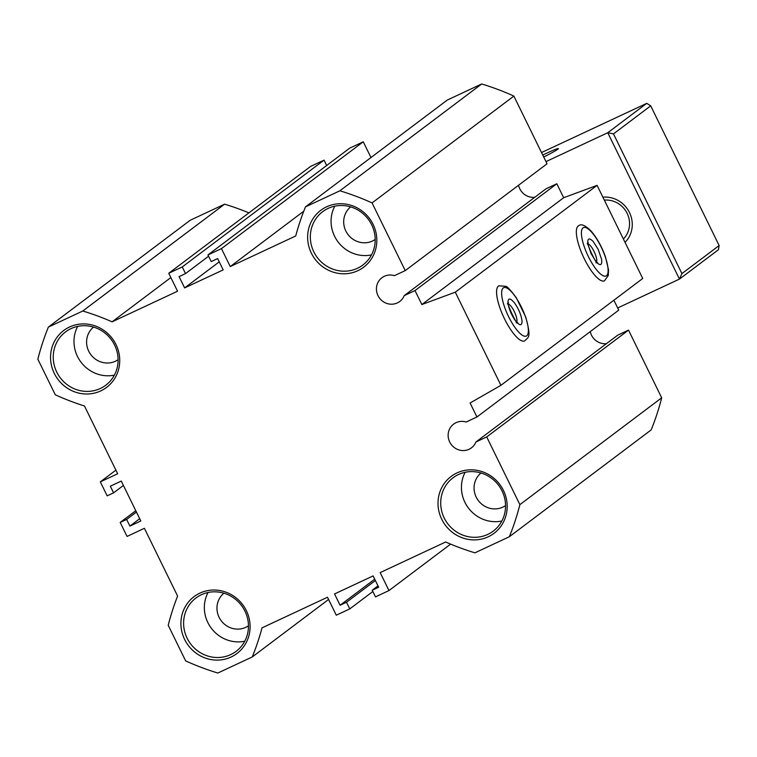 <?xml version="1.0" encoding="UTF-8"?>
<svg xmlns="http://www.w3.org/2000/svg" width="757" height="757" viewBox="0 0 757 757"><rect width="100%" height="100%" fill="white"/><g stroke="black" fill="none" stroke-linecap="round" stroke-linejoin="round"><path stroke-width="1.14" d="M542.75 155.043A18.556 1.098 153.9 0 1 558.363 148.609A18.556 1.098 153.9 0 1 557.767 149.261A18.556 1.098 153.9 0 1 543.715 157.002M625.036 242.382A26.713 25.492 -127 0 0 629.464 212.518A26.713 25.492 -127 0 0 602.884 197.161M623.38 239.004A23.003 21.953 -127 0 0 627.137 213.351A23.003 21.953 -127 0 0 604.332 200.122M545.977 161.62L607.757 132.73L646.752 103.349L541.529 152.545M613.482 133.885L681.925 273.589L679.455 279.087L718.45 249.715L719.15 245.552L650.708 105.848L613.482 133.885L607.757 132.73L679.455 279.087L617.674 307.976M650.708 105.848L646.752 103.349M719.15 245.552L681.925 273.589M184.651 639.495A35.617 33.989 53 0 1 199.857 593.138A35.617 33.989 53 0 1 246.356 610.644A35.617 33.989 53 0 1 231.15 657A35.617 33.989 53 0 1 184.651 639.495M187.111 638.198A33.393 31.87 -127 0 0 236.127 651.342A33.393 31.87 -127 0 0 244.956 611.145A33.393 31.87 -127 0 0 195.94 598.002A33.393 31.87 -127 0 0 187.111 638.198M54.286 373.39A35.617 33.989 53 0 1 69.493 327.024A35.617 33.989 53 0 1 115.991 344.539A35.617 33.989 53 0 1 100.785 390.896A35.617 33.989 53 0 1 54.286 373.39M56.747 372.084A33.393 31.87 -127 0 0 105.762 385.237A33.393 31.87 -127 0 0 114.591 345.041A33.393 31.87 -127 0 0 65.575 331.888A33.393 31.87 -127 0 0 56.747 372.084M441.747 519.283A35.617 33.989 53 0 1 456.954 472.926A35.617 33.989 53 0 1 503.443 490.432A35.617 33.989 53 0 1 488.237 536.798A35.617 33.989 53 0 1 441.747 519.283M444.208 517.987A33.393 31.87 -127 0 0 493.223 531.14A33.393 31.87 -127 0 0 502.052 490.933A33.393 31.87 -127 0 0 453.036 477.79A33.393 31.87 -127 0 0 444.208 517.987M311.373 253.179A35.617 33.989 53 0 1 326.589 206.822A35.617 33.989 53 0 1 373.078 224.327A35.617 33.989 53 0 1 357.872 270.684A35.617 33.989 53 0 1 311.373 253.179M313.833 251.873A33.393 31.87 -127 0 0 362.849 265.026A33.393 31.87 -127 0 0 371.687 224.829A33.393 31.87 -127 0 0 322.671 211.676A33.393 31.87 -127 0 0 313.833 251.873M498.901 285.815A30.431 8.923 64.9 0 0 504.522 318.858A30.431 8.923 64.9 0 0 524.677 340.943A30.431 8.923 -115.1 0 1 507.89 325.16A30.431 8.923 -115.1 0 1 496.592 292.798A30.431 8.923 -115.1 0 1 498.901 285.815L505.468 286.297C506.641 285.843 510.237 289.628 516.255 297.671L525.68 316.899C531.669 338.881 528.339 336.685 524.677 340.943M578.67 225.728A30.431 8.923 64.9 0 0 584.29 258.762A30.431 8.923 64.9 0 0 604.446 280.856A30.431 8.923 -115.1 0 1 595.125 275.643A30.431 8.923 -115.1 0 1 579.209 246.394A30.431 8.923 -115.1 0 1 578.67 225.728C581.3 223.552 585.473 225.368 591.189 231.188C596.942 237.925 601.692 246.46 605.449 256.803L608.524 269.889L608.287 275.482L604.446 280.856M350.642 206.879A20.411 19.474 -127 0 0 345.826 230.989A20.411 19.474 -127 0 0 375.188 239.458M334.783 206.178A33.393 31.87 -127 0 0 334.575 236.25A33.393 31.87 -127 0 0 371.479 254.901M93.556 327.09A20.411 19.474 -127 0 0 88.73 351.201A20.411 19.474 -127 0 0 118.101 359.67M77.687 326.39A33.393 31.87 -127 0 0 77.488 356.462A33.393 31.87 -127 0 0 114.392 375.112M223.921 593.195A20.411 19.474 -127 0 0 219.104 617.315A20.411 19.474 -127 0 0 248.466 625.774M208.052 592.504A33.393 31.87 -127 0 0 207.853 622.576A33.393 31.87 -127 0 0 244.757 641.217M481.007 472.993A20.411 19.474 -127 0 0 476.191 497.103A20.411 19.474 -127 0 0 505.553 505.562M465.148 472.292A33.393 31.87 -127 0 0 464.94 502.364A33.393 31.87 -127 0 0 501.844 521.005M475.935 441.974A14.847 14.165 -127 0 1 471.479 447.822A14.847 14.165 -127 0 1 451.229 444.491A14.847 14.165 -127 0 1 453.613 424.119A14.847 14.165 -127 0 1 466.161 422.018L476.938 416.975L470.097 403.008L500.926 385.322L642.731 278.491L597.103 185.361L563.662 197.719L421.857 304.541L415.016 290.574L404.238 295.618A14.847 14.165 -127 0 1 399.772 301.466A14.847 14.165 -127 0 1 379.531 298.135A14.847 14.165 -127 0 1 381.916 277.753A14.847 14.165 -127 0 1 394.454 275.652L405.232 270.618L547.037 163.796L513.871 96.092L372.065 202.914A256.027 244.312 -127 0 0 339.884 190.792L305.468 206.879A256.027 244.312 -127 0 0 295.722 235.966L230.26 266.578L221.46 248.618L207.957 254.929L211.222 261.581L217.647 258.572L223.192 269.88L184.623 287.915L179.087 276.608L185.512 273.599L182.248 266.947L168.754 273.258L177.554 291.218L112.093 321.829A256.027 244.312 -127 0 0 82.787 311.004L48.382 327.09A256.027 244.312 -127 0 0 37.85 359.187L55.299 394.804A256.027 244.312 -127 0 0 84.481 405.998L117.676 473.759L100.321 481.868L107.172 495.844L113.597 492.835L110.333 486.183L121.262 481.074L140.821 520.986L129.892 526.096L126.627 519.444L120.202 522.453L127.053 536.42L144.398 528.31L177.602 596.071A256.027 244.312 -127 0 0 168.215 625.291L185.664 660.908A256.027 244.312 -127 0 0 217.855 673.03L252.27 656.944A256.027 244.312 -127 0 0 262.017 627.856L327.478 597.245L336.278 615.204L349.772 608.902L346.517 602.241L340.082 605.25L334.547 593.942L373.106 575.907L378.651 587.214L372.226 590.223L375.481 596.876L388.975 590.564L380.175 572.604L445.646 541.993A256.027 244.312 -127 0 0 474.942 552.828L509.357 536.732A256.027 244.312 -127 0 0 519.879 504.645L486.713 436.931L475.935 441.974L617.74 335.152L628.518 330.109L486.713 436.931M405.232 270.618L372.065 202.914M509.357 536.732L651.162 429.91A256.027 244.312 -127 0 0 661.684 397.813L519.879 504.645M661.684 397.813L628.518 330.109M450.623 544.122L388.975 590.564M377.989 585.88L372.226 590.223M374.706 579.171L340.082 605.25M375.368 580.515L346.517 602.241M372.851 591.51L349.772 608.902M328.566 599.468L252.27 656.944M135.787 510.72L120.202 522.453M136.44 512.054L126.627 519.444M139.704 518.706L129.892 526.096M123.4 485.445L113.597 492.835M115.906 470.135L100.321 481.868M248.911 212.878A256.027 244.312 -127 0 0 224.592 204.172L190.187 220.268L48.382 327.09M224.592 204.172L82.787 311.004M170.864 277.554L112.093 321.829M326.683 165.49L324.053 160.124L310.559 166.436L168.754 273.258M324.053 160.124L182.248 266.947M208.591 256.216L185.512 273.599M219.246 261.837L184.623 287.915M370.977 157.532L363.265 141.796L349.762 148.098L207.957 254.929M363.265 141.796L221.46 248.618M303.756 211.212L230.26 266.578M513.871 96.092A256.027 244.312 -127 0 0 481.689 83.97L447.273 100.056L305.468 206.879M481.689 83.97L339.884 190.792M415.016 290.574L556.821 183.752L546.043 188.796L404.238 295.618M563.662 197.719L556.821 183.752M597.103 185.361L455.298 292.183L421.857 304.541M500.926 385.322L455.298 292.183M476.938 416.975L618.743 310.152L613.88 300.226M518.564 185.247A14.847 14.165 -127 0 0 534.726 197.312M590.261 331.604A14.847 14.165 -127 0 0 606.423 343.678M597.907 271.413A26.713 7.835 -115.1 0 1 581.783 237.244A26.713 7.835 -115.1 0 1 591.633 232.162A26.713 7.835 -115.1 0 1 607.748 266.332A26.713 7.835 -115.1 0 1 597.907 271.413M588.227 243.915A10.418 3.056 -115.1 0 1 590.328 245.637A10.418 3.056 -115.1 0 1 596.62 258.96A10.418 3.056 -115.1 0 1 596.611 261.856M593.11 241.407L598.181 249.318L601.635 259.481C602.203 265.262 600.471 266.161 596.431 262.168L591.085 253.69L587.905 244.095C587.328 238.313 589.069 237.414 593.11 241.407M528.348 329.948A26.713 7.835 -115.1 0 1 515.564 328.311A26.713 7.835 -115.1 0 1 501.654 293.801A26.713 7.835 -115.1 0 1 514.448 295.438A26.713 7.835 -115.1 0 1 528.348 329.948M508.458 304.011A10.418 3.056 -115.1 0 1 511.571 306.973A10.418 3.056 -115.1 0 1 516.993 320.429A10.418 3.056 -115.1 0 1 516.842 321.943M507.947 302.317C508.212 297.671 510.464 297.955 514.703 303.188C518.99 309.499 521.441 315.584 522.065 321.432C521.8 326.087 519.548 325.794 515.299 320.571C511.022 314.25 508.572 308.175 507.947 302.317M587.139 243.849L588.255 242.742C584.688 239.789 597.443 267.164 597.528 262.584L595.967 262.726M516.198 322.813L517.769 322.671C517.75 327.298 504.919 299.961 508.486 302.828L507.379 303.945"/></g></svg>
